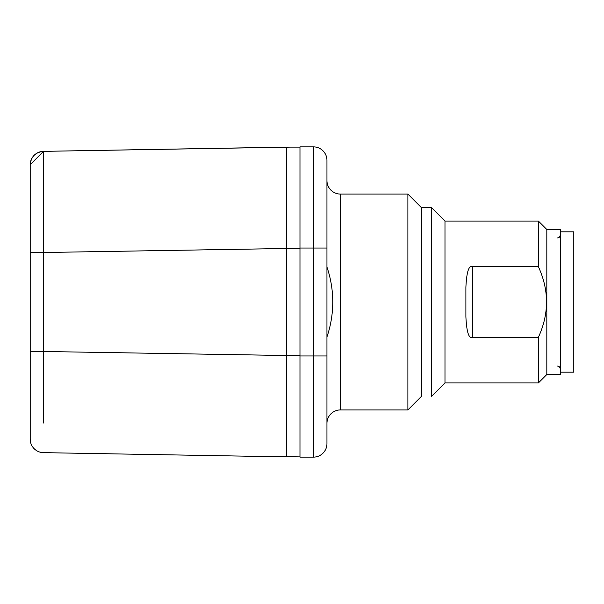 <?xml version="1.0" encoding="UTF-8"?>
<svg xmlns="http://www.w3.org/2000/svg" width="604" height="604" viewBox="0 0 604 604"><rect width="100%" height="100%" fill="white"/><g stroke="black" fill="none" stroke-linecap="round" stroke-linejoin="round"><path stroke-width="0.91" d="M421.373 207.58L421.373 396.42L407.889 409.912L407.889 194.088L421.373 207.58L431.49 207.58L444.982 221.064L444.982 382.936L538.39 382.936L538.39 337.281C549.225 313.755 549.225 290.237 538.39 266.719L538.39 221.064L546.824 229.497L560.308 229.497L560.308 374.503L560.308 229.497L546.824 229.497L546.824 374.503L560.308 374.503L546.824 374.503L538.39 382.936L538.39 337.281C549.225 313.755 549.225 290.237 538.39 266.719L472.63 266.719L472.63 337.281L538.39 337.281L472.63 337.281C468.863 339.04 466.62 332.185 465.888 316.715L465.888 287.285C466.62 271.815 468.863 264.96 472.63 266.719L472.63 337.281C468.863 339.04 466.62 332.185 465.888 316.715L465.888 287.285C466.62 271.815 468.863 264.96 472.63 266.719L538.39 266.719L538.39 221.064L546.824 229.497L546.824 374.503L538.39 382.936L444.982 382.936L431.49 396.42L431.49 207.58L444.982 221.064L538.39 221.064L444.982 221.064L444.982 382.936L431.49 396.42L431.49 207.58L421.373 207.58M326.953 244.673L326.953 221.064M407.889 194.088L340.445 194.088L340.445 409.912L407.889 409.912M340.445 409.912A13.492 13.492 0 0 0 326.953 423.396L326.953 302M340.445 194.088A13.492 13.492 0 0 1 326.953 180.604M326.953 443.63A13.492 13.492 0 0 1 313.468 457.122A13.492 13.492 0 0 0 326.953 443.63L326.953 160.37A13.492 13.492 0 0 0 313.468 146.878A13.492 13.492 0 0 1 326.953 160.37M326.953 355.952L313.468 355.952L313.468 457.122L299.977 457.122L299.977 355.952L313.468 355.952L313.468 146.878L299.977 146.878L299.977 355.952M295.477 147.112L286.485 147.112L299.977 147.112L286.485 147.112L286.485 456.888L299.977 456.888L248.297 456.216L286.485 456.888M290.985 147.112L43.45 151.355L43.45 252.51L299.977 248.267M299.977 355.733L43.45 351.49L43.36 423.026M248.297 456.216L43.45 452.645L39.909 452.102M205.473 455.469L124.462 454.057M47.006 452.706L43.45 452.645A13.492 13.492 0 0 1 30.2 439.168L30.2 247.157M30.2 351.468L30.2 350.599M30.2 426.492L30.2 351.498L43.45 351.49L43.45 252.51L30.2 252.51L30.2 164.635C31.061 156.662 35.477 152.231 43.45 151.355A13.492 13.492 179.5 0 0 30.2 164.839A13.492 13.492 179.5 0 1 43.45 151.355A13.492 13.492 0 0 0 30.2 164.847M30.2 259.931L30.2 351.158M560.308 372.139L573.8 372.139L573.8 231.861L560.308 231.861M326.953 248.048L299.977 248.048M30.2 439.168A13.492 13.492 0 0 0 43.45 452.645M43.45 253.431L43.45 252.51M286.485 147.112L43.45 151.355L30.2 164.741L30.2 190.517M34.307 448.848L33.877 448.417M30.804 443.155L30.2 439.274M30.2 433.559L30.2 351.49M326.953 336.904A107.912 107.912 0 0 0 326.953 267.096M557.613 366.069L559.508 366.847L560.308 368.772M557.613 237.931L559.508 237.153L560.308 235.228"/></g></svg>
